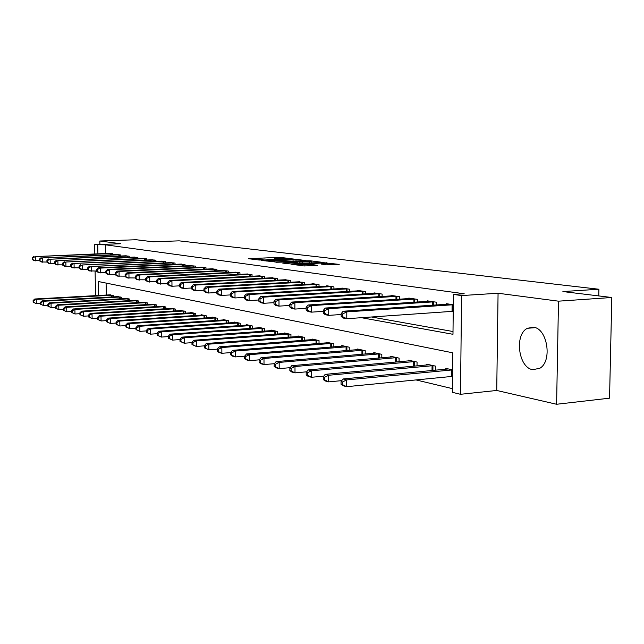 <?xml version="1.0" encoding="UTF-8"?>
<svg xmlns="http://www.w3.org/2000/svg" width="644" height="644" viewBox="0 0 644 644"><rect width="100%" height="100%" fill="white"/><g stroke="black" fill="none" stroke-linecap="round" stroke-linejoin="round"><path stroke-width="0.97" d="M291.474 258.703L279.335 257.31L248.439 258.719L260.216 260.096L258.856 259.484L264.442 259.065L275.938 259.395L274.513 258.791L279.987 258.373L291.474 258.703M533.425 327.233L527.444 328.279C514.178 334.429 518.388 367.732 532.725 369.688L539.817 368.279C552.6 361.195 547.416 328.319 533.425 327.233M326.75 264.853L339.211 264.394L323.682 262.704L291.603 264.257L303.984 265.94L317.572 265.481L312.952 264.587L304.87 264.789C299.597 264.917 296.916 264.773 296.828 264.354L319.875 263.13C325.123 263.01 327.796 263.154 327.901 263.565L321.155 264.072L326.75 264.853M611.8 297.504L609.546 398.177L556.601 404.263L558.493 301.175L611.8 297.504L562.896 291.563L598.904 289.237L179.129 240.848L153.031 241.782L136.19 239.737L99.836 241.001L120.661 243.738L94.652 244.672L105.495 244.825L464.195 293.761L453.392 294.437L461.571 295.572L460.492 394.297L452.378 392.325L452.788 352.815L98.363 281.533L98.596 295.491M558.493 301.175L498.07 293.245L461.571 295.572M306.053 260.562L292.537 258.912L261.279 260.369L275.399 261.955L306.053 260.562M310.488 260.82L322.765 262.39L290.782 263.935L282.772 263.13L297.287 262.349L293.728 261.818L275.906 262.269L307.8 260.772L310.488 260.82L310.488 261.247M99.836 241.001L99.892 244.487M105.495 244.825L105.632 253.494M371.491 316.985L453.014 331.523M108.796 253.374L112.636 253.736L112.652 254.758M116.87 254.589L120.822 254.96L120.839 256.014M125.169 255.837L129.227 256.215L129.243 257.302M133.694 257.117L137.872 257.511L137.888 258.63M142.469 258.437L146.768 258.848L146.784 259.999M151.493 259.798L155.92 260.216L155.937 261.408M160.783 261.198L165.339 261.625L165.355 262.857M170.354 262.639L175.039 263.074L175.055 264.354M180.207 264.121L185.037 264.571L185.053 265.892M190.358 265.65L195.341 266.117L195.357 267.485M200.831 267.228L205.975 267.711L205.983 269.128M211.635 268.862L216.939 269.353L216.948 270.818M222.784 270.536L228.258 271.043L228.266 272.565M234.287 272.275L239.946 272.798L239.954 274.376M246.185 274.07L252.029 274.602L252.037 276.244M258.477 275.922L264.523 276.477L264.531 278.184M271.188 277.838L277.443 278.409L277.451 280.188M284.342 279.826L290.822 280.414L290.822 282.265M297.963 281.879L304.676 282.491L304.676 284.415M312.082 284.012L312.082 283.593L319.038 284.64L319.038 286.652M326.717 286.218L326.717 285.783L333.93 286.87L333.93 288.971M341.9 288.512L341.9 288.061L349.386 289.18L349.386 291.378M357.662 290.887L357.662 290.42L365.446 291.587L365.43 293.881M374.035 293.366L374.035 292.875L382.125 294.083L382.109 296.49M391.061 295.934L391.061 295.419L399.473 296.683L399.457 299.202M408.771 298.615L408.779 298.075L417.537 299.388L417.521 302.036M427.222 301.4L427.222 300.837L436.35 302.205L436.326 304.99M446.445 304.314L446.453 303.71L453.287 304.741L346.794 311.881L346.778 318.716L343.107 318.031L341.175 316.405L342.648 316.671L342.648 313.934L341.183 313.676L341.175 316.405M415.911 379.904L452.418 388.646M106.107 283.086L106.3 295.065M109.448 294.896L113.288 295.427L113.312 296.908M117.506 296.675L121.45 297.222L121.475 298.744M125.789 298.494L129.838 299.066L129.863 300.627M134.298 300.378L138.468 300.957L138.484 302.575M143.048 302.31L147.339 302.897L147.363 304.572M152.056 304.29L156.468 304.902L156.484 306.633M161.322 306.335L165.862 306.963L165.886 308.75M170.861 308.444L175.538 309.088L175.562 310.931M180.69 310.609L185.504 311.277L185.528 313.185M190.817 312.847L190.809 312.437L195.784 313.531L195.8 315.504M201.258 315.149L201.25 314.731L206.378 315.858L206.394 317.903M212.021 317.532L212.021 317.089L217.31 318.249L217.326 320.374M223.138 319.988L223.13 319.529L228.596 320.728L228.604 322.926M234.609 322.515L234.601 322.048L240.244 323.288L240.26 325.566M246.459 325.139L246.459 324.648L252.287 325.928L252.295 328.295M258.703 327.844L258.703 327.337L264.732 328.657L264.74 331.121M271.374 330.638L271.374 330.114L277.604 331.483L277.612 334.051M284.479 333.536L284.479 332.988L290.935 334.405L290.935 337.078M298.043 336.538L298.043 335.967L304.733 337.432L304.733 340.217M312.107 339.646L312.107 339.05L319.03 340.571L319.03 343.477M326.677 342.866L326.677 342.246L333.858 343.824L333.858 346.858M341.787 346.214L341.787 345.562L349.249 347.197L349.241 350.368M357.476 349.684L357.484 349.008L365.228 350.706L365.212 354.023M373.778 353.29L373.778 352.582L381.828 354.345L381.812 357.823M390.715 357.042L390.723 356.301L399.095 358.136L399.071 361.775M408.336 360.946L408.344 360.165L417.062 362.073L417.03 365.897M426.69 365.011L426.698 364.19L435.771 366.178L435.738 370.195M445.809 369.245L445.817 368.384L452.611 369.873M598.759 295.918L598.904 289.237M498.07 293.245L496.733 390.465L556.601 404.263M496.733 390.465L460.492 394.297M361.389 317.693L452.982 334.3L453.392 294.437M97.759 245.106L97.904 253.8M95.513 295.66L95.103 271.084M94.813 253.921L94.652 244.672M296.023 261.013L295.982 259.685L293.897 259.194L264.764 260.418L274.771 260.812L295.982 259.685M309.313 261.85L311.744 261.593L303.928 261.182L295.902 261.609L299.468 262.132L309.313 261.85L309.313 263.066M110.478 294.815L34.792 299.001L36.233 299.371L36.322 303.638L40.395 303.404M33.738 302.366L36.322 303.638L33.158 302.213L33.738 302.366L33.697 300.659L33.126 300.507L33.158 302.213M33.697 300.659L36.233 299.371L112.241 295.202M33.126 300.507L34.792 299.001M111.589 253.575L35.315 256.586L109.826 253.317M39.493 260.707L33.971 260.611L32.24 259.492L32.812 259.596L32.772 257.882L32.2 257.777L32.24 259.492M32.772 257.882L35.315 256.586L35.404 260.876L32.812 259.596M33.874 256.328L32.2 257.777M118.568 296.586L42.053 300.885L43.526 301.271L43.623 305.594L47.849 305.345M40.999 304.298L43.623 305.594L40.411 304.145L40.999 304.298L40.958 302.567L40.371 302.414L40.411 304.145M40.958 302.567L43.526 301.271L120.372 296.989M40.371 302.414L42.053 300.885M126.876 298.413L49.516 302.825L51.037 303.219L51.126 307.599L55.513 307.341M48.469 306.286L51.126 307.599L47.865 306.125L48.469 306.286L48.429 304.54L47.825 304.379L47.865 306.125M48.429 304.54L51.037 303.219L128.736 298.824M47.825 304.379L49.516 302.825M135.417 300.289L57.203 304.813L58.765 305.224L58.854 309.667L63.402 309.394M56.157 308.339L58.854 309.667L55.529 308.17L56.157 308.339L56.117 306.56L55.497 306.399L55.529 308.17M56.117 306.56L58.765 305.224L137.333 300.708M55.497 306.399L57.203 304.813M119.744 254.799L42.625 257.882L117.933 254.525M46.956 262.06L41.24 261.963L39.493 260.828L40.081 260.941L40.049 259.202L39.461 259.089L39.493 260.828M40.049 259.202L42.625 257.882L42.713 262.237L40.081 260.941M41.144 257.624L39.461 259.089M128.124 256.054L50.143 259.218L126.256 255.773M54.635 263.444L48.711 263.348L46.964 262.205L47.567 262.317L47.527 260.554L46.923 260.442L46.964 262.205M47.527 260.554L50.143 259.218L50.232 263.629L47.567 262.317M48.622 258.952L46.923 260.442M136.737 257.342L57.888 260.595L134.821 257.053M62.54 264.869L56.406 264.781L54.643 263.621L55.263 263.734L55.231 261.947L54.603 261.834L54.643 263.621M55.231 261.947L57.888 260.595L57.976 265.07L55.263 263.734M56.318 260.313L54.603 261.834M144.208 302.213L65.108 306.866L66.718 307.285L66.799 311.793L71.532 311.511M64.062 310.448L66.799 311.793L63.426 310.279L64.062 310.448L64.03 308.645L63.386 308.476L63.426 310.279M64.03 308.645L66.718 307.285L146.172 302.648M63.386 308.476L65.108 306.866M145.592 258.671L65.849 262.003L143.628 258.373M70.687 266.342L64.328 266.246L62.549 265.078L63.193 265.191L63.152 263.38L62.516 263.259L62.549 265.078M63.152 263.38L65.849 262.003L65.938 266.552L63.193 265.191M64.239 261.722L62.516 263.259M153.24 304.193L73.247 308.975L74.905 309.41L74.986 313.982L79.904 313.684M72.209 312.614L74.986 313.982L71.548 312.445L72.209 312.614L72.176 310.786L71.516 310.609L71.548 312.445M72.176 310.786L74.905 309.41L155.26 304.636M71.516 310.609L73.247 308.975M162.546 306.238L81.635 311.157L83.342 311.599L83.422 316.244L88.534 315.922M80.605 314.852L83.422 316.244L79.92 314.675L80.605 314.852L80.572 313L79.888 312.815L79.92 314.675M80.572 313L83.342 311.599L164.623 306.697M79.888 312.815L81.635 311.157M172.125 308.339L90.273 313.395L92.036 313.853L92.116 318.571L97.429 318.233M89.25 317.162L92.116 318.571L88.55 316.969L89.25 317.162L89.218 315.27L88.518 315.085L88.55 316.969M89.218 315.27L92.036 313.853L174.266 308.806M88.518 315.085L90.273 313.395M181.986 310.505L99.184 315.705L100.995 316.18L101.076 320.97L106.606 320.607M98.17 319.537L101.076 320.97L97.445 319.344L98.17 319.537L98.138 317.621L97.413 317.428L97.445 319.344M98.138 317.621L100.995 316.18L184.192 310.988M97.413 317.428L99.184 315.705M192.154 312.734L108.369 318.096L110.245 318.579L110.325 323.441L116.081 323.063M107.371 321.992L110.325 323.441L106.622 321.791L107.371 321.992L107.339 320.044L106.59 319.851L106.622 321.791M107.339 320.044L110.245 318.579L194.432 313.234M106.59 319.851L108.369 318.096M154.713 260.031L74.052 263.46L152.684 259.733M79.075 267.856L72.482 267.767L70.687 266.576L71.355 266.697L71.315 264.853L70.655 264.732L70.687 266.576M71.315 264.853L74.052 263.46L74.141 268.073L71.355 266.697M72.394 263.171L70.655 264.732M164.099 261.44L82.504 264.966L162.014 261.126M87.721 269.409L80.878 269.321L79.083 268.121L79.759 268.25L79.727 266.375L79.043 266.254L79.083 268.121M79.727 266.375L82.504 264.966L82.593 269.643L79.759 268.25M80.798 264.66L79.043 266.254M173.759 262.889L91.223 266.511L171.618 262.567M96.64 271.019L89.54 270.931L87.729 269.715L88.429 269.844L88.397 267.944L87.697 267.815L87.729 269.715M88.397 267.944L91.223 266.511L91.303 271.261L88.429 269.844M89.46 266.197L87.697 267.815M183.717 264.378L100.206 268.105L98.387 267.783L181.503 264.048M105.833 272.67L98.468 272.589L96.64 271.357L97.365 271.486L97.333 269.562L96.608 269.433L96.64 271.357M97.333 269.562L100.206 268.105L100.287 272.927L97.365 271.486M98.387 267.783L96.608 269.433M193.981 265.916L109.472 269.747L107.596 269.417L191.703 265.57M115.332 274.376L107.677 274.304L105.841 273.048L106.59 273.193L106.558 271.229L105.809 271.092L105.841 273.048M106.558 271.229L109.472 269.747L109.552 274.65L106.59 273.193M107.596 269.417L105.809 271.092M202.635 315.037L117.86 320.551L119.792 321.058L119.865 325.993L125.862 325.598M116.87 324.52L119.865 325.993L116.097 324.31L116.87 324.52L116.838 322.539L116.065 322.338L116.097 324.31M116.838 322.539L119.792 321.058L204.977 315.544M116.065 322.338L117.86 320.551M204.567 267.502L119.043 271.446L117.103 271.108L202.216 267.147M125.137 276.139L117.184 276.067L115.332 274.803L116.105 274.94L116.081 272.951L115.308 272.815L115.332 274.803M116.081 272.951L119.043 271.446L119.116 276.429L116.105 274.94M117.103 271.108L115.308 272.815M213.446 317.403L127.649 323.095L129.645 323.61L129.718 328.633L135.965 328.207M126.675 327.136L129.718 328.633L125.878 326.919L126.675 327.136L126.643 325.123L125.846 324.914L125.878 326.919M126.643 325.123L129.645 323.61L215.869 317.935M125.846 324.914L127.649 323.095M215.49 269.136L128.929 273.201L126.924 272.847L213.059 268.773M135.264 277.958L126.997 277.894L125.145 276.606L125.942 276.751L125.91 274.73L125.113 274.586L125.145 276.606M125.91 274.73L128.929 273.201L129.001 278.264L125.942 276.751M126.924 272.847L125.113 274.586M224.603 319.851L137.768 325.719L139.837 326.258L139.901 331.362L146.405 330.903M136.802 329.833L139.901 331.362L135.981 329.615L136.802 329.833L136.778 327.796L135.956 327.579L135.981 329.615M136.778 327.796L139.837 326.258L227.107 320.398M135.956 327.579L137.768 325.719M226.76 270.818L139.136 275.02L137.067 274.65L224.257 270.448M145.745 279.834L137.14 279.778L135.272 278.474L136.101 278.627L136.069 276.566L135.248 276.421L135.272 278.474M136.069 276.566L139.136 275.02L139.209 280.156L136.101 278.627M137.067 274.65L135.248 276.421M236.123 322.378L148.225 328.432L150.358 328.987L150.43 334.172L157.217 333.697M147.283 332.626L150.43 334.172L146.43 332.401L147.283 332.626L147.251 330.549L146.397 330.324L146.43 332.401M147.251 330.549L150.358 328.987L238.707 322.95M146.397 330.324L148.225 328.432M238.401 272.565L149.698 276.888L147.557 276.509L235.817 272.179M156.581 281.774L147.621 281.726L145.753 280.406L146.607 280.559L146.574 278.466L145.721 278.313L145.753 280.406M146.574 278.466L149.698 276.888L149.762 282.12L146.607 280.559M147.557 276.509L145.721 278.313M248.029 324.995L159.044 331.241L161.25 331.813L161.314 337.086L168.39 336.579M158.11 335.508L161.314 337.086L157.233 335.274L158.11 335.508L158.086 333.399L157.208 333.173L157.233 335.274M158.086 333.399L161.25 331.813L250.693 325.574M157.208 333.173L159.044 331.241M250.436 274.368L160.622 278.828L158.408 278.433L247.755 273.966M167.794 283.779L158.472 283.738L156.589 282.402L157.466 282.563L157.442 280.438L156.556 280.277L156.589 282.402M157.442 280.438L160.622 278.828L160.686 284.149L157.466 282.563M158.408 278.433L156.556 280.277M260.329 327.691L170.233 334.147L172.52 334.735L172.584 340.104L179.974 339.557M169.324 338.502L172.584 340.104L168.414 338.253L169.324 338.502L169.3 336.353L168.39 336.112L168.414 338.253M169.3 336.353L172.52 334.735L263.09 328.295M168.39 336.112L170.233 334.147M262.873 276.228L171.924 280.84L169.63 280.43L260.104 275.817M179.41 285.856L171.988 286.25L169.694 285.823L167.802 284.463L168.712 284.632L168.688 282.466L167.778 282.305L167.802 284.463M168.688 282.466L171.924 280.84L171.988 286.25L168.712 284.632M169.63 280.43L167.778 282.305M273.048 330.485L181.825 337.15L184.192 337.77L184.248 343.228L191.968 342.648M180.932 341.594L184.248 343.228L179.99 341.344L180.932 341.594L180.908 339.412L179.966 339.163L179.99 341.344M180.908 339.412L184.192 337.77L275.906 331.105M179.966 339.163L181.825 337.15M286.218 333.367L193.836 340.265L196.291 340.909L196.34 346.464L204.406 345.844M192.967 344.798L196.34 346.464L191.984 344.54L192.967 344.798L192.942 342.576L191.968 342.318L191.984 344.54M192.942 342.576L196.291 340.909L289.172 334.019M191.968 342.318L193.836 340.265M299.846 336.361L206.281 343.502L208.825 344.162L208.873 349.821L217.31 349.153M205.436 348.122L208.873 349.821L204.422 347.857L205.436 348.122L205.42 345.86L204.406 345.595L204.422 347.857M205.42 345.86L208.825 344.162L302.905 337.029M204.406 345.595L206.281 343.502M313.974 339.46L219.202 346.85L221.842 347.535L221.882 353.298L230.713 352.59M218.38 351.576L221.882 353.298L219.242 352.59L217.326 351.294L218.38 351.576L218.364 349.265L217.31 348.992L217.326 351.294M218.364 349.265L221.842 347.535L317.138 340.153M217.31 348.992L219.202 346.85M328.609 342.672L232.605 350.328L235.35 351.044L235.382 356.913L244.656 356.156L244.648 358.571L245.783 358.877L245.767 356.478L244.631 356.18L246.531 353.942L249.389 354.683L347.213 346.754M231.816 355.158L235.382 356.913L232.645 356.18L230.729 354.86L231.816 355.158L231.808 352.807L230.713 352.518L230.729 354.86M231.808 352.807L235.35 351.044L331.902 343.389M230.713 352.518L232.605 350.328M245.767 356.478L249.389 354.683L249.413 360.664L259.226 359.843M245.783 358.877L249.413 360.664L246.563 359.907L244.648 358.571M343.799 346.005L246.531 353.942M359.569 349.459L261.013 357.702L263.984 358.475L264.008 364.576L274.392 363.683M260.297 362.741L264.008 364.576L261.045 363.779L259.113 362.427L260.297 362.741L260.289 360.302L259.105 359.996L259.113 362.427M260.289 360.302L263.984 358.475L363.111 350.239M259.105 359.996L261.013 357.702M375.943 353.057L276.083 361.614L279.166 362.411L279.19 368.634L290.186 367.668M275.407 366.774L279.19 368.634L276.099 367.813L274.175 366.444L275.407 366.774L275.399 364.279L274.167 363.957L274.175 366.444M275.399 364.279L279.166 362.411L379.63 353.862M274.167 363.957L276.083 361.614M392.977 356.792L291.772 365.679L294.992 366.517L295 372.868L306.649 371.813M291.144 370.968L295 372.868L291.788 372.007L289.856 370.622L291.144 370.968L291.136 368.424L289.856 368.086L289.856 370.622M291.136 368.424L294.992 366.517L396.809 357.629M289.856 368.086L291.772 365.679M410.695 360.68L308.122 369.922L311.479 370.791L311.479 377.279L323.819 376.136M307.542 375.331L311.479 377.279L308.13 376.378L306.206 374.977L307.542 375.331L307.542 372.739L306.198 372.393L306.206 374.977M307.542 372.739L311.479 370.791L414.68 361.55M306.198 372.393L308.122 369.922M429.137 364.729L325.18 374.349L328.682 375.259L328.673 381.876L341.755 380.636M324.648 379.896L328.673 381.876L325.172 380.942L323.256 379.525L324.648 379.896L324.648 377.247L323.256 376.877L323.256 379.525M324.648 377.247L328.682 375.259L433.291 365.639M323.256 376.877L325.18 374.349M448.361 368.94L342.986 378.97L346.641 379.92L346.625 386.682L452.547 376.378M342.511 384.653L346.625 386.682L342.97 385.708L341.054 384.267L342.511 384.653L342.519 381.948L341.062 381.57L341.054 384.267M342.519 381.948L346.641 379.92L452.611 369.898M341.062 381.57L342.986 378.97M275.737 278.152L183.637 282.917L181.262 282.491L272.871 277.725M191.445 288.005L183.693 288.423L181.318 287.981L179.418 286.604L180.36 286.781L180.344 284.576L179.394 284.407L179.418 286.604M180.344 284.576L183.637 282.917L183.693 288.423L180.36 286.781M181.262 282.491L179.394 284.407M289.051 280.148L195.768 285.067L193.313 284.632L286.089 279.705M203.931 290.227L195.824 290.677L193.361 290.219L191.453 288.818L192.435 289.003L192.411 286.757L191.429 286.58L191.453 288.818M192.411 286.757L195.768 285.067L195.824 290.677L192.435 289.003M193.313 284.632L191.429 286.58M302.849 282.217L208.358 287.305L205.806 286.854L299.774 281.75M216.875 292.537L208.406 293.012L205.855 292.537L203.931 291.12L204.953 291.305L204.937 289.027L203.915 288.842L203.931 291.12M204.937 289.027L208.358 287.305L208.406 293.012L204.953 291.305M205.806 286.854L203.915 288.842M317.138 284.35L221.415 289.623L218.767 289.156L313.958 283.875M230.327 294.928L221.456 295.435L218.807 294.944L216.883 293.503L217.946 293.704L217.93 291.378L216.867 291.185L216.883 293.503M217.93 291.378L221.415 289.623L221.456 295.435L217.946 293.704M218.767 289.156L216.867 291.185M331.966 286.572L234.98 292.03L232.226 291.539L328.657 286.081M244.301 297.407L235.02 297.955L232.267 297.447L230.335 295.982L231.438 296.184L231.421 293.817L230.319 293.616L230.335 295.982M231.421 293.817L234.98 292.03L235.02 297.955L231.438 296.184M232.226 291.539L230.319 293.616M347.341 288.874L249.075 294.533L246.209 294.026L343.912 288.359M258.84 299.983L249.107 300.571L246.241 300.04L244.309 298.558L245.453 298.768L245.436 296.353L244.301 296.143L244.309 298.558M245.436 296.353L249.075 294.533L249.107 300.571L245.453 298.768M246.209 294.026L244.301 296.143M363.321 291.265L263.734 297.134L260.756 296.602L359.755 290.734M273.966 302.664L263.758 303.292L260.78 302.744L258.848 301.239L260.031 301.456L260.023 298.993L258.832 298.776L258.848 301.239M260.023 298.993L263.734 297.134L263.758 303.292L260.031 301.456M260.756 296.602L258.832 298.776M379.92 293.753L278.989 299.838L275.89 299.291L376.217 293.197M289.719 305.449L279.005 306.125L275.906 305.554L273.974 304.024L275.205 304.25L275.197 301.738L273.958 301.513L273.974 304.024M275.197 301.738L278.989 299.838L279.005 306.125L275.205 304.25M275.89 299.291L273.958 301.513M397.179 296.337L294.88 302.664L291.651 302.092L393.331 295.757M306.15 308.347L294.888 309.08L291.66 308.476L289.728 306.922L291.016 307.164L291.007 304.596L289.719 304.362L289.728 306.922M291.007 304.596L294.88 302.664L294.888 309.08L291.016 307.164M291.651 302.092L289.719 304.362M415.147 299.025L311.446 305.602L308.074 305.006L411.138 298.43M323.288 311.366L311.446 312.155L308.082 311.527L306.15 309.949L307.494 310.199L307.486 307.574L306.142 307.333L306.15 309.949M307.486 307.574L311.446 305.602L311.446 312.155L307.494 310.199M308.074 305.006L306.142 307.333M433.863 301.827L328.738 308.677L325.22 308.049L429.685 301.199M341.183 314.514L328.73 315.359L325.212 314.707L323.28 313.105L324.689 313.362L324.689 310.69L323.288 310.432L323.28 313.105M324.689 310.69L328.738 308.677L328.73 315.359L324.689 313.362M325.22 308.049L323.288 310.432M342.648 313.934L346.794 311.881L343.115 311.229L449.013 304.097M453.223 311.293L346.778 318.716L342.648 316.671M343.115 311.229L341.183 313.676M279.335 258.405L279.335 257.31M281.911 258.316L281.903 257.35M264.901 260.909L264.901 260.49M266.27 261.078L266.27 260.667M274.779 261.979L274.771 260.812M293.06 261.15L293.052 259.983M296.353 263.67L296.353 262.446M296.119 262.124L296.119 261.714M299.468 263.525L299.468 262.132M302.189 263.404L302.181 262.172M325.486 264.7L325.486 263.815M304.87 266.004L304.87 264.789M310.158 265.827L310.158 264.539M312.952 265.698L312.952 264.587M326.436 263.179L326.436 262.752M111.412 297.013L111.388 295.226M112.04 296.973L112.008 295.202M111.364 253.583L111.38 254.807M110.736 253.599L110.752 254.831M119.543 298.848L119.51 297.013M120.17 298.816L120.146 296.989M127.89 300.748L127.858 298.848M128.526 300.708L128.502 298.824M136.472 302.688L136.448 300.732M137.116 302.656L137.092 300.708M119.51 254.799L119.526 256.062M118.874 254.815L118.898 256.087M127.882 256.054L127.906 257.358M127.246 256.071L127.262 257.383M136.496 257.342L136.512 258.687M135.844 257.367L135.868 258.719M145.303 304.692L145.27 302.672M145.955 304.652L145.93 302.648M145.351 258.671L145.375 260.063M144.699 258.687L144.715 260.087M154.383 306.753L154.359 304.668M155.043 306.713L155.019 304.644M163.729 308.879L163.705 306.721M164.405 308.838L164.373 306.697M173.357 311.068L173.333 308.838M174.033 311.028L174.009 308.814M183.274 313.33L183.25 311.02M183.959 313.282L183.943 310.988M193.498 315.657L193.474 313.266M194.19 315.608L194.166 313.234M154.463 260.039L154.488 261.472M153.803 260.055L153.819 261.496M163.85 261.44L163.866 262.921M163.173 261.464L163.19 262.953M173.51 262.889L173.526 264.418M172.825 262.905L172.842 264.451M183.468 264.378L183.484 265.964M182.775 264.402L182.791 265.996M193.723 265.916L193.739 267.558M193.023 265.94L193.039 267.59M204.035 318.056L204.011 315.584M204.744 318.007L204.72 315.552M204.309 267.502L204.317 269.2M203.593 267.526L203.609 269.24M214.903 320.535L214.887 317.967M215.619 320.487L215.603 317.943M215.225 269.136L215.233 270.899M214.5 269.16L214.516 270.939M226.124 323.095L226.108 320.438M226.849 323.047L226.833 320.406M226.495 270.826L226.503 272.654M225.762 270.85L225.778 272.694M237.717 325.743L237.692 322.982M238.449 325.695L238.433 322.95M238.127 272.565L238.143 274.465M237.386 272.589L237.403 274.505M249.687 328.488L249.671 325.614M250.427 328.432L250.419 325.582M250.154 274.368L250.162 276.34M249.405 274.392L249.413 276.381M262.06 331.322L262.044 328.335M262.816 331.266L262.8 328.303M262.591 276.236L262.599 278.28M261.826 276.26L261.834 278.321M274.859 334.252L274.851 331.145M275.624 334.196L275.616 331.113M288.11 337.295L288.101 334.059M288.882 337.231L288.874 334.027M301.827 340.443L301.819 337.078M302.616 340.378L302.608 337.037M316.035 343.711L316.035 340.201M316.84 343.646L316.84 340.161M330.774 347.108L330.783 343.437M331.588 347.044L331.596 343.397M346.07 350.634L346.078 346.802M346.891 350.561L346.899 346.762M361.944 354.297L361.952 350.288M362.781 354.224L362.789 350.247M378.439 358.112L378.455 353.91M379.284 358.04L379.308 353.87M395.585 362.089L395.609 357.686M396.446 362.009L396.479 357.637M413.432 366.227L413.464 361.606M414.309 366.146L414.342 361.558M432.011 370.55L432.06 365.695M432.905 370.469L432.953 365.647M451.372 376.434L451.436 369.954M452.281 376.378L452.346 369.906M275.447 278.16L275.455 280.293M274.682 278.184L274.682 280.333M288.762 280.156L288.77 282.378M287.981 280.18L287.981 282.418M302.551 282.217L302.551 284.535M301.754 282.241L301.754 284.576M316.84 284.358L316.84 286.773M316.035 284.382L316.035 286.822M331.652 286.58L331.652 289.1M330.839 286.604L330.839 289.148M347.027 288.882L347.027 291.515M346.198 288.906L346.198 291.563M362.999 291.273L362.991 294.034M362.153 291.305L362.145 294.083M379.59 293.761L379.574 296.651M378.736 293.785L378.72 296.699M396.849 296.345L396.825 299.371M395.98 296.377L395.963 299.428M414.808 299.033L414.784 302.213M413.923 299.066L413.899 302.269M433.517 301.835L433.484 305.176M432.615 301.867L432.591 305.24M453.022 304.757L452.949 311.302M452.104 304.789L452.04 311.334M527.444 328.279L535.148 327.667M274.513 259.395L274.513 258.977M258.864 260.096L258.856 259.677M264.764 260.884L264.764 260.466M297.287 263.629L297.287 262.349M311.744 262.953L311.744 261.593M295.902 262.092L295.902 261.673M327.901 264.926L327.901 263.565M296.828 265.022L296.828 264.555"/></g></svg>

